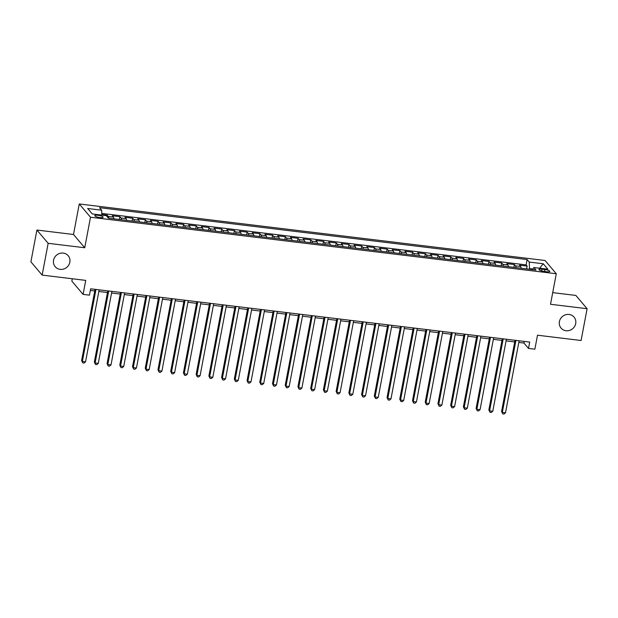 <?xml version="1.0" encoding="UTF-8"?>
<svg xmlns="http://www.w3.org/2000/svg" width="618" height="618" viewBox="0 0 618 618"><rect width="100%" height="100%" fill="white"/><g stroke="black" fill="none" stroke-linecap="round" stroke-linejoin="round"><path stroke-width="0.93" d="M69.842 262.21A8.513 7.964 -40.3 0 1 63.685 269.031A8.513 7.964 -40.3 0 1 55.203 266.721A8.513 7.964 -40.3 0 1 53.55 260.232A8.513 7.964 -40.3 0 1 59.714 253.403A8.513 7.964 -40.3 0 1 68.189 255.713A8.513 7.964 -40.3 0 1 69.842 262.21M575.698 323.585A8.513 7.964 -40.3 0 1 569.541 330.414A8.513 7.964 -40.3 0 1 561.059 328.104A8.513 7.964 -40.3 0 1 559.406 321.607A8.513 7.964 -40.3 0 1 565.57 314.786A8.513 7.964 -40.3 0 1 574.045 317.096A8.513 7.964 -40.3 0 1 575.698 323.585M99.931 217.575A4.256 0.989 10.7 0 0 103.144 217.219A4.256 0.989 10.7 0 0 97.984 215.28A4.256 0.989 10.7 0 0 94.778 215.636A4.256 0.989 10.7 0 0 99.931 217.575M72.291 278.764L71.843 281.113L83.09 294.384L89.456 295.157L90.653 288.799L529.703 342.071L528.498 348.428L534.864 349.201L537.505 335.211L581.09 340.503L587.1 308.706L575.852 295.435L552.716 292.631M36.91 230.043L30.9 261.831L42.148 275.11L48.158 243.314L84.743 247.756L90.506 217.235L79.258 203.963L73.496 234.485L36.91 230.043L48.158 243.314M90.506 217.235L556.277 273.751L545.03 260.479L79.258 203.963M521.136 268.227A5.323 1.421 -83.1 0 0 520.611 266.482L519.499 265.176L527.139 266.103L526.613 268.892M516.045 267.609A5.323 1.421 -83.1 0 0 515.52 265.871L514.408 264.558L513.882 267.347M514.408 264.558L506.775 263.631L507.888 264.944A5.323 1.421 -83.1 0 1 508.405 266.682M495.682 265.145A5.323 1.421 -83.1 0 0 495.157 263.399L494.052 262.086L501.685 263.013L501.159 265.81M482.959 263.6A5.323 1.421 -83.1 0 0 482.434 261.854L481.322 260.541L488.962 261.468L488.429 264.265M470.228 262.055A5.323 1.421 -83.1 0 0 469.711 260.309L468.599 258.996L476.231 259.923L475.705 262.72M457.505 260.51A5.323 1.421 -83.1 0 0 456.98 258.764L455.875 257.459L463.508 258.378L462.982 261.175M444.782 258.965A5.323 1.421 -83.1 0 0 444.257 257.219L443.145 255.914L450.785 256.841L450.252 259.63M432.052 257.42A5.323 1.421 -83.1 0 0 431.526 255.674L430.422 254.369L438.054 255.296L437.529 258.085M419.328 255.875A5.323 1.421 -83.1 0 0 418.803 254.129L417.691 252.824L425.331 253.751L424.805 256.54M406.598 254.33A5.323 1.421 -83.1 0 0 406.08 252.584L404.968 251.279L412.6 252.206L412.075 254.995M393.875 252.785A5.323 1.421 -83.1 0 0 393.349 251.047L392.245 249.734L399.877 250.661L399.352 253.45M381.151 251.248A5.323 1.421 -83.1 0 0 380.626 249.502L379.514 248.189L387.154 249.116L386.621 251.912M368.421 249.703A5.323 1.421 -83.1 0 0 367.903 247.957L366.791 246.644L374.423 247.571L373.898 250.367M355.698 248.158A5.323 1.421 -83.1 0 0 355.172 246.412L354.068 245.099L361.7 246.026L361.175 248.822M342.975 246.613A5.323 1.421 -83.1 0 0 342.449 244.867L341.337 243.562L348.977 244.489L348.444 247.277M330.244 245.068A5.323 1.421 -83.1 0 0 329.718 243.322L328.614 242.017L336.246 242.944L335.721 245.732M317.521 243.523A5.323 1.421 -83.1 0 0 316.995 241.777L315.883 240.472L323.523 241.399L322.998 244.187M304.798 241.978A5.323 1.421 -83.1 0 0 304.272 240.232L303.16 238.927L310.792 239.854L310.267 242.642M292.067 240.433A5.323 1.421 -83.1 0 0 291.541 238.695L290.437 237.382L298.069 238.309L297.544 241.097M279.344 238.888A5.323 1.421 -83.1 0 0 278.818 237.15L277.706 235.837L285.346 236.764L284.813 239.552M266.613 237.351A5.323 1.421 -83.1 0 0 266.095 235.605L264.983 234.292L272.615 235.219L272.09 238.015M253.89 235.806A5.323 1.421 -83.1 0 0 253.365 234.06L252.26 232.747L259.892 233.674L259.367 236.47M241.167 234.261A5.323 1.421 -83.1 0 0 240.641 232.515L239.529 231.202L247.169 232.129L246.636 234.925M228.436 232.716A5.323 1.421 -83.1 0 0 227.911 230.97L226.806 229.664L234.438 230.591L233.913 233.38M215.713 231.171A5.323 1.421 -83.1 0 0 215.188 229.425L214.075 228.119L221.715 229.046L221.19 231.835M202.99 229.626A5.323 1.421 -83.1 0 0 202.465 227.88L201.352 226.574L208.984 227.501L208.459 230.29M190.259 228.081A5.323 1.421 -83.1 0 0 189.734 226.335L188.629 225.029L196.261 225.956L195.736 228.745M177.536 226.536A5.323 1.421 -83.1 0 0 177.011 224.797L175.898 223.484L183.538 224.411L183.005 227.2M164.805 224.998A5.323 1.421 -83.1 0 0 164.288 223.252L163.175 221.939L170.807 222.866L170.282 225.663M152.082 223.453A5.323 1.421 -83.1 0 0 151.557 221.707L150.452 220.394L158.084 221.321L157.559 224.118M139.359 221.908A5.323 1.421 -83.1 0 0 138.834 220.162L137.721 218.849L145.361 219.776L144.828 222.573M126.628 220.363A5.323 1.421 -83.1 0 0 126.103 218.617L124.998 217.312L132.631 218.231L132.105 221.028M113.905 218.818A5.323 1.421 -83.1 0 0 113.38 217.072L112.267 215.767L119.907 216.694L119.382 219.483M544.821 269.525L542.025 269.185A4.125 0.958 10.7 0 0 538.911 269.533A4.125 0.958 10.7 0 0 543.91 271.41L546.706 271.75A4.125 0.958 10.7 0 0 549.819 271.402A4.125 0.958 10.7 0 0 544.821 269.525L544.458 271.48M532.986 269.015L529.51 268.591L529.255 262.071L527.131 259.56L99.537 207.679L101.661 210.19L87.663 208.49L92.283 213.944L106.288 215.643L108.413 218.154L536.007 270.035L533.875 267.524L532.623 269.626M529.255 262.071L543.253 263.77L547.872 269.224L533.875 267.524M527.139 266.103L526.119 264.898L101.792 213.411M108.814 218.2A5.323 1.421 96.9 0 0 108.289 216.454L107.177 215.149L101.831 214.5M119.907 216.694L121.02 217.999A5.323 1.421 96.9 0 1 121.537 219.745M132.631 218.231L133.743 219.544A5.323 1.421 96.9 0 1 134.268 221.29M145.361 219.776L146.466 221.089A5.323 1.421 96.9 0 1 146.991 222.835M158.084 221.321L159.197 222.634A5.323 1.421 96.9 0 1 159.714 224.38M170.807 222.866L171.92 224.179A5.323 1.421 96.9 0 1 172.445 225.918M183.538 224.411L184.643 225.717A5.323 1.421 96.9 0 1 185.168 227.463M196.261 225.956L197.374 227.262A5.323 1.421 96.9 0 1 197.899 229.008M208.984 227.501L210.097 228.807A5.323 1.421 96.9 0 1 210.622 230.553M221.715 229.046L222.82 230.352A5.323 1.421 96.9 0 1 223.345 232.098M234.438 230.591L235.551 231.897A5.323 1.421 96.9 0 1 236.076 233.643M247.169 232.129L248.274 233.442A5.323 1.421 96.9 0 1 248.799 235.188M259.892 233.674L261.005 234.987A5.323 1.421 96.9 0 1 261.522 236.733M272.615 235.219L273.728 236.532A5.323 1.421 96.9 0 1 274.253 238.278M285.346 236.764L286.451 238.077A5.323 1.421 96.9 0 1 286.976 239.815M298.069 238.309L299.182 239.614A5.323 1.421 96.9 0 1 299.707 241.36M310.792 239.854L311.905 241.159A5.323 1.421 96.9 0 1 312.43 242.905M323.523 241.399L324.628 242.704A5.323 1.421 96.9 0 1 325.153 244.45M336.246 242.944L337.358 244.249A5.323 1.421 96.9 0 1 337.884 245.995M348.977 244.489L350.082 245.794A5.323 1.421 96.9 0 1 350.607 247.54M361.7 246.026L362.812 247.339A5.323 1.421 96.9 0 1 363.33 249.085M374.423 247.571L375.535 248.884A5.323 1.421 96.9 0 1 376.061 250.63M387.154 249.116L388.259 250.429A5.323 1.421 96.9 0 1 388.784 252.175M399.877 250.661L400.989 251.974A5.323 1.421 96.9 0 1 401.515 253.712M412.6 252.206L413.712 253.511A5.323 1.421 96.9 0 1 414.238 255.257M425.331 253.751L426.435 255.056A5.323 1.421 96.9 0 1 426.961 256.802M438.054 255.296L439.166 256.601A5.323 1.421 96.9 0 1 439.692 258.347M450.785 256.841L451.889 258.146A5.323 1.421 96.9 0 1 452.415 259.892M463.508 258.378L464.62 259.691A5.323 1.421 96.9 0 1 465.138 261.437M476.231 259.923L477.343 261.236A5.323 1.421 96.9 0 1 477.868 262.982M488.962 261.468L490.066 262.781A5.323 1.421 96.9 0 1 490.592 264.527M501.685 263.013L502.797 264.326A5.323 1.421 96.9 0 1 503.322 266.064M529.387 269.232L529.51 268.591M83.09 294.384L85.732 280.394L42.148 275.11M556.277 273.751L550.514 304.272L587.1 308.706M518.803 342.426L523.94 343.044L528.498 348.428M90.344 290.437L94.755 290.97M98.849 291.472L107.486 292.515M111.572 293.009L120.209 294.06M124.295 294.554L132.932 295.605M137.026 296.099L145.663 297.15M149.749 297.644L158.386 298.695M162.48 299.189L171.109 300.24M175.203 300.734L183.84 301.777M187.926 302.279L196.563 303.322M200.657 303.824L209.293 304.867M213.38 305.362L222.016 306.412M226.103 306.907L234.74 307.957M238.834 308.452L247.47 309.502M251.557 309.997L260.193 311.047M264.288 311.542L272.917 312.592M277.011 313.087L285.647 314.137M289.734 314.632L298.37 315.674M302.465 316.177L311.101 317.219M315.188 317.722L323.824 318.764M327.911 319.259L336.547 320.309M340.642 320.804L349.278 321.854M353.365 322.349L362.001 323.399M366.095 323.894L374.724 324.944M378.819 325.439L387.455 326.489M391.542 326.984L400.178 328.034M404.272 328.529L412.909 329.572M416.995 330.074L425.632 331.117M429.719 331.619L438.355 332.662M442.449 333.156L451.086 334.207M455.172 334.701L463.809 335.752M467.903 336.246L476.532 337.297M480.626 337.791L489.263 338.842M493.349 339.336L501.986 340.387M506.08 340.881L514.717 341.924M524.249 341.406L523.94 343.044M526.119 264.898L527.131 259.56M107.177 215.149L106.937 216.416M101.661 210.19L101.854 215.103M539.607 268.22L543.253 263.77M84.743 247.756L73.496 234.485M515.026 340.286L501.569 411.488L502.334 412.384L515.93 340.402M505.509 412.77L504.018 414.037L502.743 413.882L502.334 412.384L505.509 412.77L519.112 340.788M502.743 413.882L501.569 411.488M502.295 338.741L488.846 409.943L489.603 410.839L503.206 338.857M492.785 411.225L491.287 412.492L490.02 412.337L489.603 410.839L492.785 411.225L506.389 339.243M490.02 412.337L488.846 409.943M489.572 337.204L476.115 408.398L476.88 409.294L490.476 337.312M480.062 409.68L478.564 410.947L477.289 410.792L476.88 409.294L480.062 409.68L493.658 337.698M477.289 410.792L476.115 408.398M476.841 335.659L463.392 406.853L464.149 407.749L477.753 335.767M467.332 408.135L465.841 409.402L464.566 409.247L464.149 407.749L467.332 408.135L480.935 336.153M464.566 409.247L463.392 406.853M464.118 334.114L450.669 405.308L451.426 406.204L465.03 334.222M454.609 406.59L453.11 407.865L451.843 407.71L451.426 406.204L454.609 406.59L468.212 334.608M451.843 407.71L450.669 405.308M451.395 332.569L437.938 403.763L438.703 404.666L452.299 332.677M441.878 405.053L440.387 406.32L439.112 406.165L438.703 404.666L441.878 405.053L455.481 333.063M439.112 406.165L437.938 403.763M438.664 331.024L425.215 402.225L425.972 403.121L439.576 331.132M429.155 403.508L427.664 404.775L426.389 404.62L425.972 403.121L429.155 403.508L442.758 331.518M426.389 404.62L425.215 402.225M425.941 329.479L412.492 400.68L413.249 401.576L426.853 329.587M416.432 401.963L414.933 403.23L413.666 403.075L413.249 401.576L416.432 401.963L430.028 329.973M413.666 403.075L412.492 400.68M413.218 327.934L399.761 399.135L400.526 400.031L414.122 328.05M403.701 400.418L402.21 401.685L400.935 401.53L400.526 400.031L403.701 400.418L417.305 328.428M400.935 401.53L399.761 399.135M400.487 326.389L387.038 397.59L387.795 398.486L401.399 326.505M390.978 398.873L389.487 400.14L388.212 399.985L387.795 398.486L390.978 398.873L404.581 326.891M388.212 399.985L387.038 397.59M387.764 324.844L374.307 396.045L375.072 396.941L388.676 324.96M378.255 397.328L376.756 398.595L375.481 398.44L375.072 396.941L378.255 397.328L391.851 325.346M375.481 398.44L374.307 396.045M375.041 323.307L361.584 394.5L362.341 395.396L375.945 323.415M365.524 395.783L364.033 397.05L362.758 396.895L362.341 395.396L365.524 395.783L379.128 323.801M362.758 396.895L361.584 394.5M362.31 321.762L348.861 392.955L349.618 393.851L363.222 321.87M352.801 394.238L351.302 395.512L350.035 395.358L349.618 393.851L352.801 394.238L366.404 322.256M350.035 395.358L348.861 392.955M349.587 320.217L336.13 391.41L336.895 392.306L350.491 320.325M340.078 392.693L338.579 393.967L337.304 393.813L336.895 392.306L340.078 392.693L353.674 320.711M337.304 393.813L336.13 391.41M336.856 318.672L323.407 389.865L324.164 390.769L337.768 318.78M327.347 391.155L325.856 392.422L324.581 392.268L324.164 390.769L327.347 391.155L340.951 319.166M324.581 392.268L323.407 389.865M324.133 317.127L310.684 388.328L311.441 389.224L325.045 317.235M314.624 389.61L313.125 390.877L311.858 390.723L311.441 389.224L314.624 389.61L328.228 317.621M311.858 390.723L310.684 388.328M311.41 315.582L297.953 386.783L298.718 387.679L312.314 315.69M301.893 388.065L300.402 389.332L299.127 389.178L298.718 387.679L301.893 388.065L315.497 316.076M299.127 389.178L297.953 386.783M298.679 314.037L285.23 385.238L285.987 386.134L299.591 314.153M289.17 386.52L287.679 387.787L286.404 387.633L285.987 386.134L289.17 386.52L302.774 314.539M286.404 387.633L285.23 385.238M285.956 312.492L272.499 383.693L273.264 384.589L286.868 312.608M276.447 384.975L274.948 386.242L273.674 386.088L273.264 384.589L276.447 384.975L290.043 312.994M273.674 386.088L272.499 383.693M273.233 310.954L259.776 382.148L260.533 383.044L274.137 311.063M263.716 383.43L262.225 384.697L260.95 384.543L260.533 383.044L263.716 383.43L277.32 311.449M260.95 384.543L259.776 382.148M260.502 309.409L247.053 380.603L247.81 381.499L261.414 309.518M250.993 381.885L249.494 383.152L248.227 382.998L247.81 381.499L250.993 381.885L264.597 309.904M248.227 382.998L247.053 380.603M247.779 307.864L234.322 379.058L235.087 379.954L248.683 307.973M238.27 380.34L236.771 381.615L235.497 381.46L235.087 379.954L238.27 380.34L251.866 308.359M235.497 381.46L234.322 379.058M235.049 306.319L221.599 377.513L222.356 378.409L235.96 306.428M225.539 378.795L224.048 380.07L222.774 379.916L222.356 378.409L225.539 378.795L239.143 306.814M222.774 379.916L221.599 377.513M222.326 304.774L208.876 375.976L209.633 376.872L223.237 304.883M212.816 377.258L211.317 378.525L210.05 378.37L209.633 376.872L212.816 377.258L226.42 305.269M210.05 378.37L208.876 375.976M209.602 303.229L196.145 374.431L196.91 375.327L210.506 303.338M200.085 375.713L198.594 376.98L197.32 376.825L196.91 375.327L200.085 375.713L213.689 303.724M197.32 376.825L196.145 374.431M196.872 301.684L183.422 372.886L184.179 373.782L197.783 301.793M187.362 374.168L185.871 375.435L184.597 375.281L184.179 373.782L187.362 374.168L200.966 302.179M184.597 375.281L183.422 372.886M184.149 300.139L170.692 371.341L171.456 372.237L185.06 300.255M174.639 372.623L173.14 373.89L171.866 373.736L171.456 372.237L174.639 372.623L188.235 300.642M171.866 373.736L170.692 371.341M171.425 298.594L157.969 369.796L158.726 370.692L172.329 298.71M161.908 371.078L160.417 372.345L159.143 372.19L158.726 370.692L161.908 371.078L175.512 299.097M159.143 372.19L157.969 369.796M158.695 297.057L145.245 368.251L146.002 369.147L159.606 297.165M149.185 369.533L147.687 370.8L146.42 370.645L146.002 369.147L149.185 369.533L162.789 297.552M146.42 370.645L145.245 368.251M145.972 295.512L132.515 366.706L133.279 367.602L146.875 295.62M136.462 367.988L134.963 369.255L133.689 369.101L133.279 367.602L136.462 367.988L150.058 296.007M133.689 369.101L132.515 366.706M133.241 293.967L119.792 365.161L120.549 366.057L134.152 294.075M123.731 366.443L122.24 367.718L120.966 367.563L120.549 366.057L123.731 366.443L137.335 294.462M120.966 367.563L119.792 365.161M120.518 292.422L107.068 363.616L107.826 364.52L121.429 292.53M111.008 364.906L109.51 366.173L108.243 366.018L107.826 364.52L111.008 364.906L124.612 292.917M108.243 366.018L107.068 363.616M107.795 290.877L94.338 362.078L95.102 362.975L108.698 290.985M98.277 363.361L96.787 364.628L95.512 364.473L95.102 362.975L98.277 363.361L111.881 291.372M95.512 364.473L94.338 362.078M95.064 289.332L81.615 360.533L82.372 361.43L95.975 289.44M85.554 361.816L84.063 363.083L82.789 362.928L82.372 361.43L85.554 361.816L99.158 289.827M82.789 362.928L81.615 360.533M515.52 265.871L520.611 266.482M108.289 216.454L113.38 217.072M121.02 217.999L126.103 218.617M133.743 219.544L138.834 220.162M146.466 221.089L151.557 221.707M159.197 222.634L164.288 223.252M171.92 224.179L177.011 224.797M184.643 225.717L189.734 226.335M197.374 227.262L202.465 227.88M210.097 228.807L215.188 229.425M222.82 230.352L227.911 230.97M235.551 231.897L240.641 232.515M248.274 233.442L253.365 234.06M261.005 234.987L266.095 235.605M273.728 236.532L278.818 237.15M286.451 238.077L291.541 238.695M299.182 239.614L304.272 240.232M311.905 241.159L316.995 241.777M324.628 242.704L329.718 243.322M337.358 244.249L342.449 244.867M350.082 245.794L355.172 246.412M362.812 247.339L367.903 247.957M375.535 248.884L380.626 249.502M388.259 250.429L393.349 251.047M400.989 251.974L406.08 252.584M413.712 253.511L418.803 254.129M426.435 255.056L431.526 255.674M439.166 256.601L444.257 257.219M451.889 258.146L456.98 258.764M464.62 259.691L469.711 260.309M477.343 261.236L482.434 261.854M490.066 262.781L495.157 263.399M502.797 264.326L507.888 264.944M541.685 270.993L542.025 269.185"/></g></svg>
